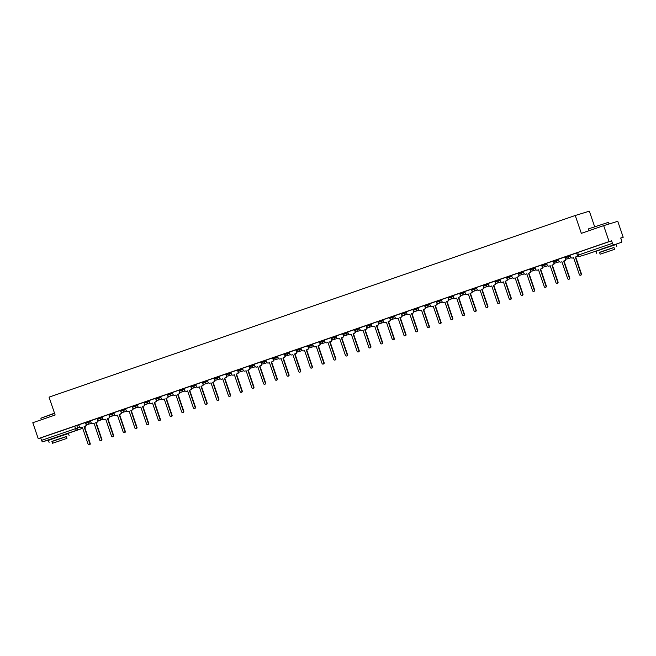 <?xml version="1.0" encoding="UTF-8"?>
<svg xmlns="http://www.w3.org/2000/svg" width="656" height="656" viewBox="0 0 656 656"><rect width="100%" height="100%" fill="white"/><g stroke="black" fill="none" stroke-linecap="round" stroke-linejoin="round"><path stroke-width="0.98" d="M90.462 420.824L85.346 422.505L85.649 423.382L90.758 421.701M102.156 416.79L97.039 418.462L97.342 419.348L102.451 417.667M113.849 412.747L108.74 414.428L109.035 415.305L114.152 413.633M125.55 408.713L120.433 410.385L120.737 411.271L125.845 409.59M137.243 404.67L132.127 406.351L132.43 407.228L137.547 405.556M148.937 400.636L137.17 404.654L137.801 406.318A1.689 1.583 -107 0 0 139.851 407.401L140.827 407.064L146.591 424.006A0.976 0.91 -107 0 0 147.739 424.637A0.976 0.91 -107 0 0 148.313 423.415L142.549 406.474L143.525 406.138A1.689 1.583 -107 0 0 144.476 404.014L144.656 403.957M160.638 396.593L155.521 398.274L155.825 399.16L160.933 397.479M172.331 392.559L167.223 394.24L167.518 395.117L172.635 393.436M184.033 388.524L178.916 390.197L179.219 391.083L184.328 389.402M195.726 384.482L190.609 386.163L190.912 387.04L196.029 385.367M207.419 380.447L202.31 382.12L202.606 383.006L207.722 381.325M219.12 376.405L214.004 378.086L214.307 378.963L219.416 377.29M230.814 372.37L225.705 374.051L226 374.929L231.117 373.248M242.507 368.328L237.398 370.009L237.702 370.894L242.81 369.213M254.208 364.293L249.091 365.974L249.395 366.852L254.503 365.171M265.901 360.259L260.793 361.932L261.088 362.817L266.205 361.136M277.603 356.216L272.486 357.897L272.789 358.775L277.898 357.102M289.296 352.182L284.179 353.855L284.483 354.74L289.599 353.059M300.989 348.139L295.881 349.82L296.176 350.698L301.293 349.025M312.691 344.105L307.574 345.786L307.877 346.663L312.986 344.982M324.384 340.062L319.275 341.743L319.57 342.629L324.687 340.948M336.085 336.028L330.968 337.709L331.272 338.586L336.38 336.905M347.778 331.993L342.662 333.666L342.965 334.552L348.082 332.871M359.472 327.951L354.363 329.632L354.658 330.509L359.775 328.836M371.173 323.916L366.056 325.589L366.36 326.475L371.468 324.794M382.866 319.874L377.758 321.555L378.053 322.432L383.17 320.759M401.16 313.519L389.451 317.52L389.746 318.398L394.863 316.717M406.261 311.797L401.144 313.478L401.447 314.363L406.556 312.682M424.555 305.442L412.845 309.443L413.141 310.321L418.257 308.64M429.655 303.728L424.539 305.401L424.842 306.286L429.951 304.605M441.349 299.685L436.232 301.366L436.535 302.244L441.652 300.571M453.042 295.651L447.933 297.324L448.228 298.209L453.345 296.528M471.336 289.288L459.626 293.289L459.93 294.167L465.038 292.494M476.436 287.574L471.328 289.255L471.623 290.132L476.74 288.451M488.138 283.531L483.021 285.212L483.324 286.098L488.433 284.417M499.831 279.497L494.714 281.178L495.018 282.055L500.126 280.374M511.524 275.463L506.416 277.135L506.711 278.021L511.828 276.34M523.226 271.42L518.109 273.101L518.412 273.978L523.521 272.306M534.919 267.386L529.81 269.058L530.105 269.944L535.222 268.263M546.612 263.343L541.503 265.024L541.799 265.901L546.915 264.229M558.313 259.309L546.538 263.335L547.178 264.991A1.689 1.583 -107 0 0 549.22 266.074L550.195 265.737L555.96 282.679A0.976 0.91 -107 0 0 557.108 283.31A0.976 0.91 -107 0 0 557.69 282.088L551.917 265.147L552.893 264.811A1.689 1.583 -107 0 0 553.853 262.687L554.033 262.63M570.007 255.266L564.898 256.947L565.193 257.833L570.31 256.152M611.376 245.697L600.486 249.403M63.747 434.756L52.857 438.462M620.732 238.112L623.2 237.259L620.707 238.021L621.552 240.506A1.689 0.59 71 0 1 621.535 242.277A1.689 0.59 71 0 0 621.535 242.277L587.571 254.003A1.689 1.583 73 0 1 587.464 254.036M594.623 226.664L589.35 211.175L575.246 215.488L581.331 233.347L603.668 225.639L609.096 241.572L38.228 438.659L32.8 422.718L55.145 415.002L49.061 397.142L575.246 215.488M603.668 225.639L617.772 221.318L623.2 237.259M50.668 439.356L52.898 438.593L50.66 439.364A1.689 0.59 -109 0 1 50.66 439.364A1.689 0.59 -109 0 1 50.668 439.356L42.681 441.808A1.689 0.59 -109 0 1 41.566 440.373L40.721 437.896L78.761 424.858L79.319 426.507A1.689 1.583 -107 0 0 81.369 427.589L81.738 427.482A1.689 1.583 73 0 1 81.631 427.507M40.721 437.896L38.228 438.659M577.542 255.364L612.442 243.294L611.597 240.809L609.096 241.572M612.442 243.294A1.689 0.59 71 0 0 613.549 244.721M576.608 252.954L569.933 255.258L570.572 256.914A1.689 1.583 -107 0 0 572.614 257.997L573.59 257.66L579.355 274.602A0.976 0.91 -107 0 0 580.503 275.241A0.976 0.91 -107 0 0 581.077 274.011L575.312 257.07L576.288 256.734A1.689 1.583 -107 0 0 577.337 255.094M564.906 256.988L558.231 259.292L558.871 260.957A1.689 1.583 -107 0 0 560.921 262.039L561.282 261.924A1.689 1.583 73 0 1 561.183 261.957M541.52 265.065L534.845 267.369L535.476 269.026A1.689 1.583 -107 0 0 537.526 270.116L537.887 270.001A1.689 1.583 73 0 1 537.789 270.034M529.818 269.099L523.144 271.404L523.783 273.068A1.689 1.583 -107 0 0 525.825 274.151L526.801 273.814L532.574 290.756A0.976 0.91 -107 0 0 533.713 291.387A0.976 0.91 -107 0 0 534.296 290.157L528.531 273.216L529.499 272.88A1.689 1.583 -107 0 0 530.458 270.764L530.638 270.707M518.125 273.142L511.45 275.446L512.09 277.103A1.689 1.583 -107 0 0 514.132 278.193L514.501 278.078A1.689 1.583 73 0 1 514.394 278.111M506.424 277.176L499.749 279.481L500.389 281.145A1.689 1.583 -107 0 0 502.439 282.228L503.414 281.891L509.179 298.833A0.976 0.91 -107 0 0 510.327 299.464A0.976 0.91 -107 0 0 510.901 298.234L505.136 281.293L506.112 280.957A1.689 1.583 -107 0 0 507.063 278.841L507.244 278.784M494.731 281.219L488.056 283.523L488.695 285.18A1.689 1.583 -107 0 0 490.737 286.262L491.106 286.155A1.689 1.583 73 0 1 491.008 286.18M483.037 285.253L476.363 287.558L476.994 289.222A1.689 1.583 -107 0 0 479.044 290.305L480.02 289.968L485.784 306.91A0.976 0.91 -107 0 0 486.932 307.541A0.976 0.91 -107 0 0 487.506 306.311L481.742 289.37L482.718 289.034A1.689 1.583 -107 0 0 483.669 286.918L483.849 286.861M459.643 293.33L452.968 295.635L453.608 297.291A1.689 1.583 -107 0 0 455.649 298.382L456.625 298.045L462.39 314.987A0.976 0.91 -107 0 0 463.538 315.618A0.976 0.91 -107 0 0 464.12 314.388L458.347 297.447L459.323 297.111A1.689 1.583 -107 0 0 460.274 294.987L460.463 294.938M447.95 297.365L441.267 299.669L441.906 301.334A1.689 1.583 -107 0 0 443.956 302.416L444.317 302.301A1.689 1.583 73 0 1 444.219 302.334M436.248 301.407L429.573 303.712L430.213 305.368A1.689 1.583 -107 0 0 432.255 306.459L433.231 306.114L439.003 323.055A0.976 0.91 -107 0 0 440.143 323.695A0.976 0.91 -107 0 0 440.725 322.465L434.961 305.524L435.928 305.188A1.689 1.583 -107 0 0 436.888 303.064L437.068 303.015M412.854 309.484L406.179 311.789L406.818 313.445A1.689 1.583 -107 0 0 408.868 314.527L409.836 314.191L415.609 331.132A0.976 0.91 -107 0 0 416.757 331.772A0.976 0.91 -107 0 0 417.331 330.542L411.566 313.601L412.542 313.265A1.689 1.583 -107 0 0 413.493 311.141L413.674 311.083M389.467 317.553L382.792 319.857L383.424 321.522A1.689 1.583 -107 0 0 385.474 322.604L386.45 322.268L392.214 339.209A0.976 0.91 -107 0 0 393.362 339.841A0.976 0.91 -107 0 0 393.936 338.619L388.172 321.678L389.147 321.342A1.689 1.583 -107 0 0 390.099 319.218L390.279 319.16M377.766 321.596L371.091 323.9L371.731 325.556A1.689 1.583 -107 0 0 373.772 326.647L374.141 326.532A1.689 1.583 73 0 1 374.043 326.565M366.073 325.63L359.398 327.934L360.037 329.599A1.689 1.583 -107 0 0 362.079 330.681L363.055 330.345L368.82 347.286A0.976 0.91 -107 0 0 369.968 347.918A0.976 0.91 -107 0 0 370.55 346.688L364.777 329.747L365.753 329.41A1.689 1.583 -107 0 0 366.704 327.295L366.893 327.237M354.371 329.673L347.696 331.977L348.336 333.633A1.689 1.583 -107 0 0 350.386 334.724L350.747 334.609A1.689 1.583 73 0 1 350.648 334.642M342.678 333.707L336.003 336.011L336.643 337.676A1.689 1.583 -107 0 0 338.685 338.758L339.66 338.422L345.425 355.363A0.976 0.91 -107 0 0 346.573 355.995A0.976 0.91 -107 0 0 347.155 354.765L341.382 337.824L342.358 337.487A1.689 1.583 -107 0 0 343.318 335.372L343.498 335.314M330.985 337.75L324.31 340.054L324.95 341.71A1.689 1.583 -107 0 0 326.991 342.793L327.36 342.686A1.689 1.583 73 0 1 327.254 342.711M319.283 341.784L312.609 344.088L313.248 345.753A1.689 1.583 -107 0 0 315.298 346.835L315.659 346.721A1.689 1.583 73 0 1 315.561 346.753M307.59 345.819L300.915 348.123L301.555 349.787A1.689 1.583 -107 0 0 303.597 350.87L303.966 350.763A1.689 1.583 73 0 1 303.867 350.788M295.897 349.861L289.222 352.165L289.854 353.822A1.689 1.583 -107 0 0 291.904 354.912L292.264 354.798A1.689 1.583 73 0 1 292.166 354.83M284.196 353.896L277.521 356.2L278.16 357.864A1.689 1.583 -107 0 0 280.202 358.947L280.571 358.832A1.689 1.583 73 0 1 280.473 358.865M272.502 357.938L265.828 360.242L266.467 361.899A1.689 1.583 -107 0 0 268.509 362.989L268.878 362.875A1.689 1.583 73 0 1 268.771 362.907M260.801 361.973L254.126 364.277L254.766 365.941A1.689 1.583 -107 0 0 256.816 367.024L257.783 366.688L263.556 383.629A0.976 0.91 -107 0 0 264.704 384.26A0.976 0.91 -107 0 0 265.278 383.03L259.514 366.089L260.489 365.753A1.689 1.583 -107 0 0 261.441 363.637L261.621 363.58M249.108 366.015L242.433 368.319L243.073 369.976A1.689 1.583 -107 0 0 245.114 371.058L245.483 370.952A1.689 1.583 73 0 1 245.385 370.976M237.415 370.05L230.74 372.354L231.371 374.018A1.689 1.583 -107 0 0 233.421 375.101L233.79 374.986A1.689 1.583 73 0 1 233.684 375.019M225.713 374.084L219.038 376.388L219.678 378.053A1.689 1.583 -107 0 0 221.72 379.135L222.089 379.029A1.689 1.583 73 0 1 221.99 379.053M214.02 378.127L207.345 380.431L207.985 382.087A1.689 1.583 -107 0 0 210.027 383.178L210.396 383.063A1.689 1.583 73 0 1 210.297 383.096M202.319 382.161L195.718 384.449M190.625 386.204L183.951 388.508L184.59 390.164A1.689 1.583 -107 0 0 186.632 391.255L187.608 390.91L193.372 407.852A0.976 0.91 -107 0 0 194.52 408.491A0.976 0.91 -107 0 0 195.103 407.261L189.33 390.32L190.306 389.984A1.689 1.583 -107 0 0 191.265 387.86L191.445 387.811M178.932 390.238L172.257 392.542L172.897 394.207A1.689 1.583 -107 0 0 174.939 395.289L175.308 395.174A1.689 1.583 73 0 1 175.201 395.207M167.231 394.281L160.556 396.585L161.196 398.241A1.689 1.583 -107 0 0 163.246 399.324L164.213 398.987L169.986 415.929A0.976 0.91 -107 0 0 171.134 416.56A0.976 0.91 -107 0 0 171.708 415.338L165.943 398.397L166.919 398.061A1.689 1.583 -107 0 0 167.87 395.937L168.051 395.88M155.538 398.315L148.863 400.619L149.502 402.284A1.689 1.583 -107 0 0 151.544 403.366L151.913 403.251A1.689 1.583 73 0 1 151.815 403.284M132.143 406.392L125.468 408.696L126.108 410.353A1.689 1.583 -107 0 0 128.15 411.443L129.125 411.107L134.898 428.048A0.976 0.91 -107 0 0 136.038 428.68A0.976 0.91 -107 0 0 136.62 427.45L130.856 410.508L131.823 410.172A1.689 1.583 -107 0 0 132.783 408.048L132.963 407.999M120.45 410.426L113.775 412.731L114.415 414.395A1.689 1.583 -107 0 0 116.456 415.478L117.432 415.141L123.197 432.083A0.976 0.91 -107 0 0 124.345 432.714A0.976 0.91 -107 0 0 124.919 431.484L119.154 414.543L120.13 414.207A1.689 1.583 -107 0 0 121.081 412.091L121.262 412.034M108.748 414.469L102.074 416.773L102.713 418.43A1.689 1.583 -107 0 0 104.763 419.512L105.124 419.405A1.689 1.583 73 0 1 105.026 419.438M97.055 418.503L90.38 420.808L91.02 422.472A1.689 1.583 -107 0 0 93.062 423.555L94.038 423.218L99.802 440.16A0.976 0.91 -107 0 0 100.95 440.791A0.976 0.91 -107 0 0 101.532 439.561L95.76 422.62L96.735 422.284A1.689 1.583 -107 0 0 97.695 420.168L97.875 420.111M85.362 422.546L78.753 424.826M611.597 240.809L576.591 252.913L577.436 255.397A1.689 1.689 0 0 0 579.535 256.463L587.514 254.02A1.689 1.689 0 0 0 587.571 254.003A1.689 0.59 71 0 0 587.571 254.003A1.689 0.59 71 0 0 587.579 254.003M573.59 257.677L572.983 257.89A1.689 1.583 73 0 1 572.877 257.915M577.583 255.717A1.689 1.583 73 0 1 576.657 256.619L575.681 256.955L581.446 273.896A0.976 0.91 73 0 1 580.683 275.159M565.972 258.759A1.689 1.583 73 0 1 564.955 260.653L563.98 260.99L569.752 277.931A0.976 0.91 73 0 1 568.982 279.202M561.889 261.703L567.661 278.644A0.976 0.91 -107 0 0 568.809 279.276A0.976 0.91 -107 0 0 569.383 278.046L563.619 261.104L564.595 260.768A1.689 1.583 -107 0 0 565.546 258.653L565.726 258.595M550.204 265.754L549.589 265.967A1.689 1.583 73 0 1 549.49 265.992M554.279 262.802A1.689 1.583 73 0 1 553.262 264.696L552.286 265.032L558.051 281.973A0.976 0.91 73 0 1 557.288 283.236M588.645 228.813L608.514 222.318L588.645 228.813M613.975 247.542L599.551 252.453M616.747 246.508L616.066 244.508L602.528 248.993L596.042 251.322L596.722 253.323M600.158 254.216L599.527 252.371L604.201 250.699L613.942 247.46L614.574 249.305L600.158 254.216L614.574 249.305M608.998 251.256L602.716 253.339L608.998 251.256M54.596 413.395L40.861 418.192L54.514 413.157M40.861 418.192L41.394 419.75M66.346 436.601L51.922 441.513M69.118 435.568L68.437 433.567L54.899 438.052L48.413 440.381L49.093 442.382M52.529 443.267L51.898 441.431L56.572 439.75L66.313 436.519L66.945 438.364L52.529 443.267L66.945 438.364M61.369 440.315L55.088 442.398L61.369 440.315M542.578 266.836A1.689 1.583 73 0 1 541.569 268.73L540.593 269.067L546.358 286.008A0.976 0.91 73 0 1 545.587 287.271M538.502 269.78L544.267 286.721A0.976 0.91 -107 0 0 545.415 287.353A0.976 0.91 -107 0 0 545.989 286.123L540.224 269.181L541.2 268.845A1.689 1.583 -107 0 0 542.151 266.73L542.332 266.672M526.809 273.831L526.194 274.036A1.689 1.583 73 0 1 526.096 274.069M530.884 270.879A1.689 1.583 73 0 1 529.868 272.773L528.892 273.109L534.665 290.05A0.976 0.91 73 0 1 533.894 291.313M519.191 274.913A1.689 1.583 73 0 1 518.174 276.807L517.199 277.144L522.963 294.085A0.976 0.91 73 0 1 522.201 295.348M515.108 277.849L520.872 294.79A0.976 0.91 -107 0 0 522.02 295.43A0.976 0.91 -107 0 0 522.602 294.2L516.83 277.258L517.805 276.922A1.689 1.583 -107 0 0 518.757 274.798L518.937 274.749M503.414 281.9L502.799 282.113A1.689 1.583 73 0 1 502.701 282.146M507.49 278.948A1.689 1.583 73 0 1 506.473 280.85L505.505 281.186L511.27 298.127A0.976 0.91 73 0 1 510.499 299.39M495.797 282.99A1.689 1.583 73 0 1 494.78 284.884L493.804 285.221L499.569 302.162A0.976 0.91 73 0 1 498.806 303.425M491.713 285.926L497.478 302.867A0.976 0.91 -107 0 0 498.626 303.507A0.976 0.91 -107 0 0 499.208 302.277L493.435 285.335L494.411 284.999A1.689 1.583 -107 0 0 495.37 282.875L495.551 282.818M480.02 289.977L479.413 290.19A1.689 1.583 73 0 1 479.306 290.223M484.095 287.025A1.689 1.583 73 0 1 483.087 288.919L482.111 289.255L487.875 306.196A0.976 0.91 73 0 1 487.113 307.467M464.727 291.576L465.301 293.257A1.689 1.583 -107 0 0 467.343 294.339L468.318 294.003L474.091 310.944A0.976 0.91 -107 0 0 475.239 311.575A0.976 0.91 -107 0 0 475.813 310.354L470.049 293.412L471.024 293.076A1.689 1.583 -107 0 0 471.976 290.952L472.156 290.895M468.327 294.019L467.712 294.232A1.689 1.583 73 0 1 467.613 294.257M472.402 291.067A1.689 1.583 73 0 1 471.385 292.961L470.409 293.298L476.182 310.239A0.976 0.91 73 0 1 475.411 311.502M456.633 298.054L456.018 298.267A1.689 1.583 73 0 1 455.92 298.3M460.709 295.102A1.689 1.583 73 0 1 459.692 296.996L458.716 297.332L464.481 314.273A0.976 0.91 73 0 1 463.718 315.536M449.007 299.144A1.689 1.583 73 0 1 447.991 301.038L447.023 301.375L452.788 318.316A0.976 0.91 73 0 1 452.017 319.579M444.932 302.08L450.697 319.021A0.976 0.91 -107 0 0 451.845 319.652A0.976 0.91 -107 0 0 452.419 318.422L446.654 301.481L447.63 301.145A1.689 1.583 -107 0 0 448.581 299.029L448.761 298.972M433.239 306.131L432.624 306.344A1.689 1.583 73 0 1 432.525 306.377M437.314 303.179A1.689 1.583 73 0 1 436.297 305.073L435.322 305.409L441.094 322.35A0.976 0.91 73 0 1 440.324 323.613M417.946 307.721L418.52 309.411A1.689 1.583 -107 0 0 420.562 310.493L420.931 310.378A1.689 1.583 73 0 1 420.824 310.411M425.613 307.213A1.689 1.583 73 0 1 424.604 309.115L423.628 309.452L429.393 326.393A0.976 0.91 73 0 1 428.63 327.656M421.537 310.157L427.302 327.098A0.976 0.91 -107 0 0 428.45 327.729A0.976 0.91 -107 0 0 429.024 326.499L423.259 309.558L424.235 309.222A1.689 1.583 -107 0 0 425.186 307.106L425.367 307.049M409.844 314.208L409.229 314.421A1.689 1.583 73 0 1 409.131 314.445M413.92 311.256A1.689 1.583 73 0 1 412.903 313.15L411.927 313.486L417.7 330.427A0.976 0.91 73 0 1 416.929 331.69M394.551 315.798L395.125 317.488A1.689 1.583 -107 0 0 397.167 318.57L397.536 318.455A1.689 1.583 73 0 1 397.438 318.488M402.226 315.29A1.689 1.583 73 0 1 401.21 317.184L400.234 317.52L405.998 334.462A0.976 0.91 73 0 1 405.236 335.733M398.143 318.234L403.907 335.175A0.976 0.91 -107 0 0 405.055 335.806A0.976 0.91 -107 0 0 405.638 334.576L399.865 317.635L400.841 317.299A1.689 1.583 -107 0 0 401.8 315.183L401.98 315.126M386.45 322.285L385.843 322.498A1.689 1.583 73 0 1 385.736 322.522M390.525 319.333A1.689 1.583 73 0 1 389.516 321.227L388.541 321.563L394.305 338.504A0.976 0.91 73 0 1 393.534 339.767M378.832 323.367A1.689 1.583 73 0 1 377.815 325.261L376.839 325.597L382.612 342.539A0.976 0.91 73 0 1 381.841 343.801M374.748 326.311L380.521 343.252A0.976 0.91 -107 0 0 381.661 343.883A0.976 0.91 -107 0 0 382.243 342.653L376.478 325.712L377.446 325.376A1.689 1.583 -107 0 0 378.405 323.252L378.586 323.203M363.055 330.362L362.448 330.567A1.689 1.583 73 0 1 362.342 330.599M367.139 327.41A1.689 1.583 73 0 1 366.122 329.304L365.146 329.64L370.911 346.581A0.976 0.91 73 0 1 370.148 347.844M355.437 331.444A1.689 1.583 73 0 1 354.42 333.338L353.453 333.674L359.217 350.616A0.976 0.91 73 0 1 358.447 351.878M351.362 334.38L357.126 351.321A0.976 0.91 -107 0 0 358.274 351.96A0.976 0.91 -107 0 0 358.848 350.73L353.084 333.789L354.06 333.453A1.689 1.583 -107 0 0 355.011 331.329L355.191 331.28M339.669 338.43L339.054 338.644A1.689 1.583 73 0 1 338.955 338.676M343.744 335.478A1.689 1.583 73 0 1 342.727 337.381L341.751 337.717L347.516 354.658A0.976 0.91 73 0 1 346.753 355.921M332.043 339.521A1.689 1.583 73 0 1 331.034 341.415L330.058 341.751L335.823 358.693A0.976 0.91 73 0 1 335.06 359.955M327.967 342.457L333.732 359.398A0.976 0.91 -107 0 0 334.88 360.037A0.976 0.91 -107 0 0 335.454 358.807L329.689 341.866L330.665 341.53A1.689 1.583 -107 0 0 331.616 339.406L331.797 339.349M320.349 343.555A1.689 1.583 73 0 1 319.333 345.45L318.357 345.786L324.13 362.727A0.976 0.91 73 0 1 323.359 363.998M316.266 346.499L322.039 363.44A0.976 0.91 -107 0 0 323.187 364.072A0.976 0.91 -107 0 0 323.761 362.842L317.996 345.901L318.972 345.564A1.689 1.583 -107 0 0 319.923 343.449L320.103 343.391M308.656 347.598A1.689 1.583 73 0 1 307.639 349.492L306.664 349.828L312.428 366.77A0.976 0.91 73 0 1 311.666 368.032M304.573 350.534L310.337 367.475A0.976 0.91 -107 0 0 311.485 368.106A0.976 0.91 -107 0 0 312.067 366.884L306.295 349.943L307.27 349.607A1.689 1.583 -107 0 0 308.23 347.483L308.41 347.426M296.955 351.632A1.689 1.583 73 0 1 295.938 353.527L294.97 353.863L300.735 370.804A0.976 0.91 73 0 1 299.964 372.067M292.879 354.576L298.644 371.517A0.976 0.91 -107 0 0 299.792 372.149A0.976 0.91 -107 0 0 300.366 370.919L294.601 353.978L295.577 353.641A1.689 1.583 -107 0 0 296.528 351.518L296.709 351.468M285.262 355.675A1.689 1.583 73 0 1 284.245 357.569L283.269 357.905L289.042 374.847A0.976 0.91 73 0 1 288.271 376.109M281.178 358.611L286.951 375.552A0.976 0.91 -107 0 0 288.091 376.183A0.976 0.91 -107 0 0 288.673 374.953L282.908 358.012L283.876 357.676A1.689 1.583 -107 0 0 284.835 355.56L285.016 355.503M273.56 359.709A1.689 1.583 73 0 1 272.552 361.604L271.576 361.94L277.34 378.881A0.976 0.91 73 0 1 276.578 380.144M269.485 362.645L275.249 379.586A0.976 0.91 -107 0 0 276.397 380.226A0.976 0.91 -107 0 0 276.971 378.996L271.207 362.055L272.183 361.718A1.689 1.583 -107 0 0 273.134 359.595L273.314 359.545M257.792 366.696L257.177 366.909A1.689 1.583 73 0 1 257.078 366.942M261.867 363.744A1.689 1.583 73 0 1 260.85 365.646L259.874 365.982L265.647 382.924A0.976 0.91 73 0 1 264.876 384.186M250.174 367.786A1.689 1.583 73 0 1 249.157 369.681L248.181 370.017L253.946 386.958A0.976 0.91 73 0 1 253.183 388.221M246.09 370.722L251.855 387.663A0.976 0.91 -107 0 0 253.003 388.303A0.976 0.91 -107 0 0 253.585 387.073L247.812 370.132L248.788 369.795A1.689 1.583 -107 0 0 249.747 367.672L249.928 367.614M238.472 371.821A1.689 1.583 73 0 1 237.464 373.715L236.488 374.051L242.253 390.992A0.976 0.91 73 0 1 241.482 392.263M234.397 374.765L240.162 391.706A0.976 0.91 -107 0 0 241.31 392.337A0.976 0.91 -107 0 0 241.884 391.107L236.119 374.166L237.095 373.83A1.689 1.583 -107 0 0 238.046 371.714L238.226 371.657M226.779 375.863A1.689 1.583 73 0 1 225.762 377.758L224.787 378.094L230.559 395.035A0.976 0.91 73 0 1 229.789 396.298M222.696 378.799L228.468 395.74A0.976 0.91 -107 0 0 229.616 396.372A0.976 0.91 -107 0 0 230.19 395.15L224.426 378.209L225.393 377.872A1.689 1.583 -107 0 0 226.353 375.749L226.533 375.691M215.086 379.898A1.689 1.583 73 0 1 214.069 381.792L213.093 382.128L218.858 399.069A0.976 0.91 73 0 1 218.095 400.332M211.002 382.842L216.767 399.783A0.976 0.91 -107 0 0 217.915 400.414A0.976 0.91 -107 0 0 218.497 399.184L212.724 382.243L213.7 381.907A1.689 1.583 -107 0 0 214.651 379.783L214.84 379.734M195.709 384.449L196.283 386.13A1.689 1.583 -107 0 0 198.333 387.212L198.694 387.097A1.689 1.583 73 0 1 198.596 387.13M203.385 383.94A1.689 1.583 73 0 1 202.368 385.835L201.4 386.171L207.165 403.112A0.976 0.91 73 0 1 206.394 404.375M199.309 386.876L205.074 403.817A0.976 0.91 -107 0 0 206.222 404.449A0.976 0.91 -107 0 0 206.796 403.219L201.031 386.277L202.007 385.941A1.689 1.583 -107 0 0 202.958 383.826L203.139 383.768M187.616 390.927L187.001 391.14A1.689 1.583 73 0 1 186.903 391.173M191.691 387.975A1.689 1.583 73 0 1 190.675 389.869L189.699 390.205L195.463 407.146A0.976 0.91 73 0 1 194.701 408.409M179.99 392.009A1.689 1.583 73 0 1 178.981 393.912L178.006 394.248L183.77 411.189A0.976 0.91 73 0 1 183.008 412.452M175.915 394.953L181.679 411.894A0.976 0.91 -107 0 0 182.827 412.526A0.976 0.91 -107 0 0 183.401 411.296L177.637 394.354L178.612 394.018A1.689 1.583 -107 0 0 179.564 391.903L179.744 391.845M164.221 399.004L163.606 399.217A1.689 1.583 73 0 1 163.508 399.242M168.297 396.052A1.689 1.583 73 0 1 167.28 397.946L166.304 398.282L172.077 415.223A0.976 0.91 73 0 1 171.306 416.486M156.604 400.086A1.689 1.583 73 0 1 155.587 401.98L154.611 402.317L160.376 419.258A0.976 0.91 73 0 1 159.613 420.529M152.52 403.03L158.285 419.971A0.976 0.91 -107 0 0 159.433 420.603A0.976 0.91 -107 0 0 160.015 419.373L154.242 402.431L155.218 402.095A1.689 1.583 -107 0 0 156.177 399.98L156.358 399.922M140.827 407.081L140.212 407.294A1.689 1.583 73 0 1 140.113 407.319M144.902 404.129A1.689 1.583 73 0 1 143.894 406.023L142.918 406.359L148.682 423.3A0.976 0.91 73 0 1 147.912 424.563M129.134 411.115L128.519 411.328A1.689 1.583 73 0 1 128.42 411.361M133.209 408.163A1.689 1.583 73 0 1 132.192 410.057L131.216 410.394L136.989 427.335A0.976 0.91 73 0 1 136.218 428.598M117.432 415.158L116.825 415.363A1.689 1.583 73 0 1 116.719 415.396M121.508 412.206A1.689 1.583 73 0 1 120.499 414.1L119.523 414.436L125.288 431.377A0.976 0.91 73 0 1 124.525 432.64M109.814 416.24A1.689 1.583 73 0 1 108.798 418.134L107.822 418.471L113.595 435.412A0.976 0.91 73 0 1 112.824 436.675M105.731 419.176L111.504 436.117A0.976 0.91 -107 0 0 112.652 436.757A0.976 0.91 -107 0 0 113.226 435.527L107.461 418.585L108.437 418.249A1.689 1.583 -107 0 0 109.388 416.125L109.568 416.076M94.046 423.227L93.431 423.44A1.689 1.583 73 0 1 93.332 423.473M98.121 420.275A1.689 1.583 73 0 1 97.104 422.177L96.129 422.513L101.893 439.454A0.976 0.91 73 0 1 101.131 440.717M86.42 424.317A1.689 1.583 73 0 1 85.411 426.211L84.435 426.548L90.2 443.489A0.976 0.91 73 0 1 89.429 444.752M82.344 427.253L88.109 444.194A0.976 0.91 -107 0 0 89.257 444.825A0.976 0.91 -107 0 0 89.831 443.604L84.066 426.662L85.042 426.326A1.689 1.583 -107 0 0 85.993 424.202L86.174 424.145M88.445 421.439L88.749 422.316A1.689 1.583 73 0 1 87.789 424.44A1.689 1.583 -107 0 1 87.74 424.457L91.586 423.284M100.147 417.405L100.442 418.282A1.689 1.583 73 0 1 99.491 420.406A1.689 1.583 -107 0 1 99.441 420.422L103.279 419.241M111.84 413.362L112.143 414.248A1.689 1.583 73 0 1 111.184 416.363A1.689 1.583 -107 0 1 111.135 416.38L114.98 415.207M123.533 409.328L123.836 410.205A1.689 1.583 73 0 1 122.885 412.329A1.689 1.583 -107 0 1 122.828 412.345L126.674 411.164M135.234 405.285L135.53 406.171A1.689 1.583 73 0 1 134.578 408.286A1.689 1.583 -107 0 1 134.529 408.303L138.367 407.13M144.23 403.169L149.24 401.513M146.928 401.251L147.231 402.128A1.689 1.583 73 0 1 146.272 404.252A1.689 1.583 -107 0 1 146.222 404.268L150.068 403.087M158.621 397.208L158.924 398.094A1.689 1.583 73 0 1 157.973 400.209A1.689 1.583 -107 0 1 157.924 400.226L161.761 399.053M170.322 393.174L170.617 394.051A1.689 1.583 73 0 1 169.666 396.175A1.689 1.583 -107 0 1 169.617 396.191L173.455 395.019M182.015 389.139L182.319 390.017A1.689 1.583 73 0 1 181.359 392.14A1.689 1.583 -107 0 1 181.31 392.157L185.156 390.976M193.717 385.097L194.012 385.982A1.689 1.583 73 0 1 193.061 388.098A1.689 1.583 -107 0 1 193.012 388.114L196.849 386.942M205.41 381.062L205.713 381.94A1.689 1.583 73 0 1 204.754 384.063A1.689 1.583 -107 0 1 204.705 384.08L208.551 382.899M217.103 377.02L217.407 377.905A1.689 1.583 73 0 1 216.455 380.021A1.689 1.583 -107 0 1 216.406 380.037L220.244 378.865M228.805 372.985L229.1 373.863A1.689 1.583 73 0 1 228.149 375.986A1.689 1.583 -107 0 1 228.099 376.003L231.937 374.822M240.498 368.943L240.801 369.828A1.689 1.583 73 0 1 239.842 371.944A1.689 1.583 -107 0 1 239.793 371.96L243.638 370.788M252.199 364.908L252.494 365.786A1.689 1.583 73 0 1 251.543 367.909A1.689 1.583 -107 0 1 251.494 367.926L255.332 366.753M263.892 360.874L264.196 361.751A1.689 1.583 73 0 1 263.236 363.875A1.689 1.583 -107 0 1 263.187 363.891L267.033 362.711M275.586 356.831L275.889 357.717A1.689 1.583 73 0 1 274.938 359.832A1.689 1.583 -107 0 1 274.88 359.849L278.726 358.676M287.287 352.797L287.582 353.674A1.689 1.583 73 0 1 286.631 355.798A1.689 1.583 -107 0 1 286.582 355.814L290.419 354.634M298.98 348.754L299.284 349.64A1.689 1.583 73 0 1 298.324 351.755A1.689 1.583 -107 0 1 298.275 351.772L302.121 350.599M310.673 344.72L310.977 345.597A1.689 1.583 73 0 1 310.026 347.721A1.689 1.583 -107 0 1 309.976 347.737L313.814 346.557M322.375 340.677L322.67 341.563A1.689 1.583 73 0 1 321.719 343.678A1.689 1.583 -107 0 1 321.67 343.695L325.507 342.522M334.068 336.643L334.371 337.52A1.689 1.583 73 0 1 333.412 339.644A1.689 1.583 -107 0 1 333.363 339.66L337.209 338.488M345.769 332.608L346.065 333.486A1.689 1.583 73 0 1 345.113 335.61A1.689 1.583 -107 0 1 345.064 335.626L348.902 334.445M357.463 328.566L357.766 329.451A1.689 1.583 73 0 1 356.807 331.567A1.689 1.583 -107 0 1 356.757 331.583L360.603 330.411M369.156 324.531L369.459 325.409A1.689 1.583 73 0 1 368.508 327.533A1.689 1.583 -107 0 1 368.459 327.549L372.296 326.368M380.857 320.489L381.152 321.374A1.689 1.583 73 0 1 380.201 323.49A1.689 1.583 -107 0 1 380.152 323.506L383.99 322.334M392.55 316.454L392.854 317.332A1.689 1.583 73 0 1 391.894 319.456A1.689 1.583 -107 0 1 391.845 319.472L395.691 318.291M404.252 312.412L404.547 313.297A1.689 1.583 73 0 1 403.596 315.413A1.689 1.583 -107 0 1 403.547 315.429L407.384 314.257M415.945 308.377L416.248 309.255A1.689 1.583 73 0 1 415.289 311.379A1.689 1.583 -107 0 1 415.24 311.395L419.086 310.222M427.638 304.343L427.942 305.22A1.689 1.583 73 0 1 426.99 307.344A1.689 1.583 -107 0 1 426.933 307.361L430.779 306.18M439.34 300.3L439.635 301.186A1.689 1.583 73 0 1 438.684 303.302A1.689 1.583 -107 0 1 438.634 303.318L442.472 302.145M451.033 296.266L451.336 297.143A1.689 1.583 73 0 1 450.377 299.267A1.689 1.583 -107 0 1 450.328 299.284L454.173 298.103M462.726 292.223L463.029 293.109A1.689 1.583 73 0 1 462.078 295.225A1.689 1.583 -107 0 1 462.029 295.241L465.867 294.068M474.427 288.189L474.723 289.066A1.689 1.583 73 0 1 473.771 291.19A1.689 1.583 -107 0 1 473.722 291.207L477.56 290.026M486.121 284.146L486.424 285.032A1.689 1.583 73 0 1 485.465 287.148A1.689 1.583 -107 0 1 485.415 287.164L489.261 285.991M497.822 280.112L498.117 280.998A1.689 1.583 73 0 1 497.166 283.113A1.689 1.583 -107 0 1 497.117 283.13L500.954 281.957M509.515 276.078L509.819 276.955A1.689 1.583 73 0 1 508.859 279.079A1.689 1.583 -107 0 1 508.81 279.095L512.656 277.914M521.208 272.035L521.512 272.921A1.689 1.583 73 0 1 520.561 275.036A1.689 1.583 -107 0 1 520.503 275.053L524.349 273.88M532.91 268.001L533.205 268.878A1.689 1.583 73 0 1 532.254 271.002A1.689 1.583 -107 0 1 532.205 271.018L536.042 269.837M544.603 263.958L544.906 264.844A1.689 1.583 73 0 1 543.947 266.959A1.689 1.583 -107 0 1 543.898 266.976L547.744 265.803M553.598 261.842L558.609 260.186M556.304 259.924L556.6 260.801A1.689 1.583 73 0 1 555.648 262.925A1.689 1.583 -107 0 1 555.599 262.941L559.437 261.76M567.998 255.881L568.293 256.767A1.689 1.583 73 0 1 567.342 258.882A1.689 1.583 -107 0 1 567.292 258.899L571.138 257.726M76.752 425.473L77.597 427.958L79.835 427.277M82.672 428.237L42.681 441.808M63.78 434.83L82.697 428.302L63.78 434.838M611.408 245.779L621.527 242.277L611.408 245.779M565.3 257.8L565.193 257.833A1.689 1.689 0 0 0 567.292 258.899M541.905 265.877L541.799 265.901A1.689 1.689 0 0 0 543.898 266.976M530.212 269.911L530.105 269.944A1.689 1.689 0 0 0 532.205 271.018M518.511 273.954L518.412 273.978A1.689 1.689 0 0 0 520.503 275.053M506.817 277.988L506.711 278.021A1.689 1.689 0 0 0 508.81 279.095M495.116 282.031L495.018 282.055A1.689 1.689 0 0 0 497.117 283.13M483.423 286.065L483.324 286.098A1.689 1.689 0 0 0 485.415 287.164M471.73 290.108L471.623 290.132A1.689 1.689 0 0 0 473.722 291.207M460.028 294.142L459.93 294.167A1.689 1.689 0 0 0 462.029 295.241M448.335 298.177L448.228 298.209A1.689 1.689 0 0 0 450.328 299.284M436.642 302.219L436.535 302.244A1.689 1.689 0 0 0 438.634 303.318M424.94 306.254L424.842 306.286A1.689 1.689 0 0 0 426.933 307.361M413.247 310.296L413.141 310.321A1.689 1.689 0 0 0 415.24 311.395M401.546 314.331L401.447 314.363A1.689 1.689 0 0 0 403.547 315.429M389.853 318.373L389.746 318.398A1.689 1.689 0 0 0 391.845 319.472M378.159 322.408L378.053 322.432A1.689 1.689 0 0 0 380.152 323.506M366.458 326.442L366.36 326.475A1.689 1.689 0 0 0 368.459 327.549M354.765 330.485L354.658 330.509A1.689 1.689 0 0 0 356.757 331.583M343.063 334.519L342.965 334.552A1.689 1.689 0 0 0 345.064 335.626M331.37 338.562L331.272 338.586A1.689 1.689 0 0 0 333.363 339.66M319.677 342.596L319.57 342.629A1.689 1.689 0 0 0 321.67 343.695M307.976 346.639L307.877 346.663A1.689 1.689 0 0 0 309.976 347.737M296.282 350.673L296.176 350.698A1.689 1.689 0 0 0 298.275 351.772M284.589 354.707L284.483 354.74A1.689 1.689 0 0 0 286.582 355.814M272.888 358.75L272.789 358.775A1.689 1.689 0 0 0 274.88 359.849M261.195 362.784L261.088 362.817A1.689 1.689 0 0 0 263.187 363.891M249.493 366.827L249.395 366.852A1.689 1.689 0 0 0 251.494 367.926M237.8 370.861L237.702 370.894A1.689 1.689 0 0 0 239.793 371.96M226.107 374.904L226 374.929A1.689 1.689 0 0 0 228.099 376.003M214.405 378.938L214.307 378.963A1.689 1.689 0 0 0 216.406 380.037M202.712 382.973L202.606 383.006A1.689 1.689 0 0 0 204.705 384.08M191.011 387.015L190.912 387.04A1.689 1.689 0 0 0 193.012 388.114M179.318 391.05L179.219 391.083A1.689 1.689 0 0 0 181.31 392.157M167.624 395.092L167.518 395.117A1.689 1.689 0 0 0 169.617 396.191M155.923 399.127L155.825 399.16A1.689 1.689 0 0 0 157.924 400.226M132.537 407.204L132.43 407.228A1.689 1.689 0 0 0 134.529 408.303M120.835 411.238L120.737 411.271A1.689 1.689 0 0 0 122.828 412.345M109.142 415.281L109.035 415.305A1.689 1.689 0 0 0 111.135 416.38M97.441 419.315L97.342 419.348A1.689 1.689 0 0 0 99.441 420.422M85.747 423.358L85.649 423.382A1.689 1.689 0 0 0 87.74 424.457M577.633 252.535L578.477 255.02A1.689 0.59 -109 0 0 579.584 256.447A1.689 1.583 73 0 1 579.535 256.463M74.686 426.17L75.53 428.647L77.597 427.958A1.689 1.583 -107 0 1 76.645 430.082A1.689 0.59 -109 0 1 75.53 428.647L41.566 440.373M85.772 426.031A1.689 1.689 0 0 1 84.78 427.573A1.689 1.583 -107 0 0 85.674 426.088M553.197 260.99L553.5 261.867A1.689 1.689 0 0 0 555.599 262.941M143.828 402.317L144.123 403.194A1.689 1.689 0 0 0 146.222 404.268M589.022 230.691L588.489 229.133M609.08 223.983L608.514 222.318"/></g></svg>
